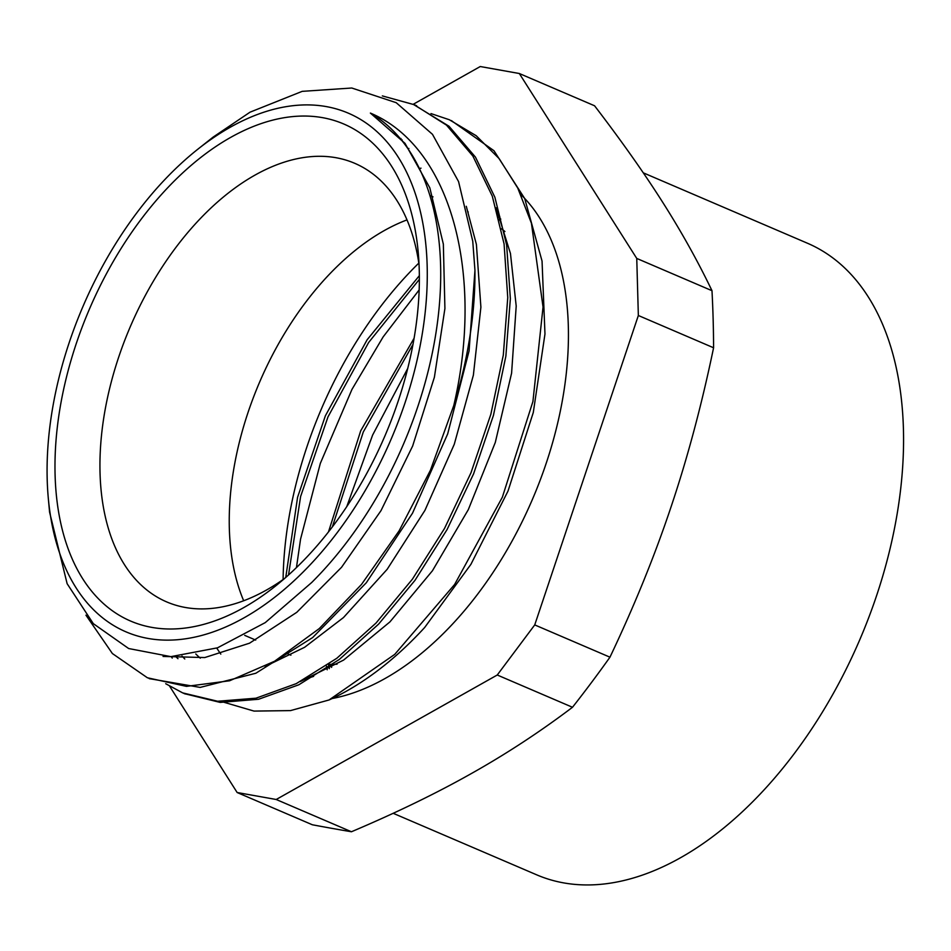 <?xml version="1.0" encoding="UTF-8"?>
<svg xmlns="http://www.w3.org/2000/svg" width="951" height="951" viewBox="0 0 951 951"><rect width="100%" height="100%" fill="white"/><g stroke="black" fill="none" stroke-linecap="round" stroke-linejoin="round"><path stroke-width="1.43" d="M213.226 137.039L250.03 112.182L302.18 91.355L351.775 88.015L396.222 102.696L432.491 134.341L458.56 181.582L472.754 241.209L474.953 270.357A315.91 187.822 113.2 0 1 453.782 405.542M230.32 127.22A282.162 167.756 -66.8 0 0 198.046 149.045A282.162 167.756 -66.8 0 0 48.299 498.205A282.162 167.756 -66.8 0 0 253.846 611.957A282.162 167.756 -66.8 0 0 426.916 259.219A282.162 167.756 -66.8 0 0 230.32 127.22M85.959 615.178L112.384 653.539L147.393 677.766L186.491 686.372L229.595 680.773L274.577 661.242L319.263 628.587L361.475 584.473L399.135 530.813L430.434 470.234L453.77 405.554C484.463 274.399 451.214 146.989 370.379 113.074A291.707 173.427 113.2 0 1 311.655 582.547L265.246 622.62L217.506 647.821L170.883 656.642L128.67 648.534L93.293 623.642L67.129 583.688L49.571 512.09L48.299 498.205M412.984 344.393L363.306 431.944L332.351 526.902M328.452 664.392L329.331 668.636M500.618 218.849L499.263 219.515M419.367 279.344L368.608 342.538L327.988 416.883L300.611 496.505L288.533 574.975M283.101 579.539A301.764 179.406 113.2 0 1 418.82 263.106M419.355 275.659L367.122 339.78L325.385 415.777L297.58 497.278L285.752 577.447M414.089 338.247L360.691 430.851L328.487 531.906M326.348 665.855L327.215 669.777M499.846 216.84L498.728 217.375M171.287 656.642L172.238 658.092M221.191 701.458L254.012 711.086L290.531 710.599L329.058 699.972A315.91 187.822 -66.8 0 0 424.645 627.529L470.888 564.383L508.012 491.061L533.297 412.472L544.971 334.015L542.046 261.049L524.702 198.533L493.973 150.722L451.428 120.67M382.338 95.908L414.054 104.658L446.471 125.116L472.849 156.012L492.285 196.132L504.078 243.896L507.751 297.592L503.305 355.103L490.859 414.244L470.971 472.79L444.497 528.494L412.389 579.195L376.025 623.048L336.797 658.294L296.248 683.638L255.997 698.189L217.648 701.256L182.663 692.887L165.712 683.721M430.993 113.585L449.336 119.743L476.178 135.708L499.18 158.662L517.76 188.06L531.431 223.247L543.045 307.007L532.917 401.536L502.354 497.218L454.626 584.473L394.748 654.371L329.058 699.972M181.998 656.047L184.779 658.984M300.373 681.546L343.573 660.101L389.946 621.883L432.443 570.755L468.296 509.677L495.293 442.465L511.59 373.196L516.203 306.079L510.461 253.489L496.089 207.794M265.186 666.425L304.582 647.31L343.466 617.568L387.164 569.316L424.919 510.402L454.257 444.331L473.372 375.17L480.897 307.149L476.392 244.383L466.287 206.296M163.049 656.44L204.762 657.557L249.542 643.185L296.771 612.325L341.552 567.283L380.982 510.663L412.651 446.019L434.393 377.226L444.913 308.516L443.344 244.11L429.828 187.87L404.995 143.339L370.379 113.074M474.953 270.357L469.081 350.895L447.683 433.894L412.508 513.207L366.29 582.785L312.689 637.539L255.831 673.249L200.162 687.407L149.628 678.693M413.305 104.348L449.027 126.257L475.452 157.117L494.877 197.226L506.645 245.037L510.366 298.697L505.861 356.209L493.45 415.373L473.574 473.895L447.053 529.588L414.993 580.336L378.605 624.129L339.364 659.423L298.828 684.779L258.577 699.258L220.204 702.409L184.684 693.731M177.98 658.686L175.638 656.511M400.3 138.573L401.001 138.537M401.477 139.999A291.707 173.427 113.2 0 1 402.202 139.94M296.45 567.581L300.552 539.169L320.321 463.387L351.989 389.351L383.17 336.868L419.165 289.912M499.406 220.073L500.761 219.229M331.614 667.364L331.257 664.357M346.782 506.586L372.59 435.13L407.717 368.489M713.583 347.769C701.755 404.639 687.621 457.562 671.18 506.503C654.823 555.503 634.412 605.728 609.96 657.189L534.735 624.914L638.347 315.494L713.583 347.769A1109.555 704.263 -119.4 0 0 711.99 290.697L636.754 258.434L519.329 73.512L594.565 105.775C621.431 140.855 644.136 173.023 662.681 202.266C681.308 231.557 697.749 261.038 711.99 290.697M609.96 657.189A1109.555 826.431 -32.4 0 1 572.49 707.271C540.109 731.771 506.396 753.87 471.363 773.543C436.426 793.265 396.448 812.677 351.442 831.756L276.206 799.494L497.254 675.008L534.735 624.914M497.254 675.008L572.49 707.271M351.442 831.756A1109.555 122.168 18.5 0 1 312.368 824.779L237.144 792.516L276.206 799.494M169.635 686.206L237.144 792.516M638.347 315.494L636.754 258.434M519.329 73.512L480.255 66.534L413.198 104.301M643.268 172.82L807.53 243.266A343.596 204.287 113.2 0 1 859.847 639.571A343.596 204.287 113.2 0 1 536.673 874.825L393.191 813.295M243.67 600.759A238.606 141.865 113.2 0 1 384.192 230.618A238.606 141.865 113.2 0 1 407.004 219.895M501.367 228.751A238.606 141.865 113.2 0 1 504.91 231.521M337.058 664.178A238.606 141.865 113.2 0 1 328.535 664.333M284.468 578.577A238.606 141.865 113.2 0 1 166.639 601.888A238.606 141.865 113.2 0 1 106.845 400.87A238.606 141.865 113.2 0 1 254.892 175.162A238.606 141.865 113.2 0 1 354.735 163.31A238.606 141.865 113.2 0 1 419.058 264.747M230.606 137.431A270.417 160.778 113.2 0 1 418.19 252.051A270.417 160.778 113.2 0 1 274.673 586.696A270.417 160.778 113.2 0 1 56.323 494.793A270.417 160.778 113.2 0 1 230.606 137.431M407.824 148.487A282.352 167.875 113.2 0 1 408.894 148.475M313.64 676.363A282.352 167.875 113.2 0 1 305.164 678.978M200.281 658.163A282.352 167.875 113.2 0 1 195.787 653.967M419.427 168.505A282.352 167.875 113.2 0 1 421.008 168.161M520.839 194.539A282.352 167.875 113.2 0 1 540.739 478.686A282.352 167.875 113.2 0 1 331.958 698.569M220.81 654.11A282.352 167.875 113.2 0 1 216.78 648.083M198.046 149.045L213.226 137.027M148.938 678.42L149.985 678.871M183.317 693.16L185.243 693.992M414.065 104.634L416.657 105.751M451.19 120.563L451.915 120.872M244.716 635.375L255.676 640.082M286.988 653.503L290.899 655.18M429.971 195.573L433.014 196.881M467.607 211.716L468.261 212.002"/></g></svg>
